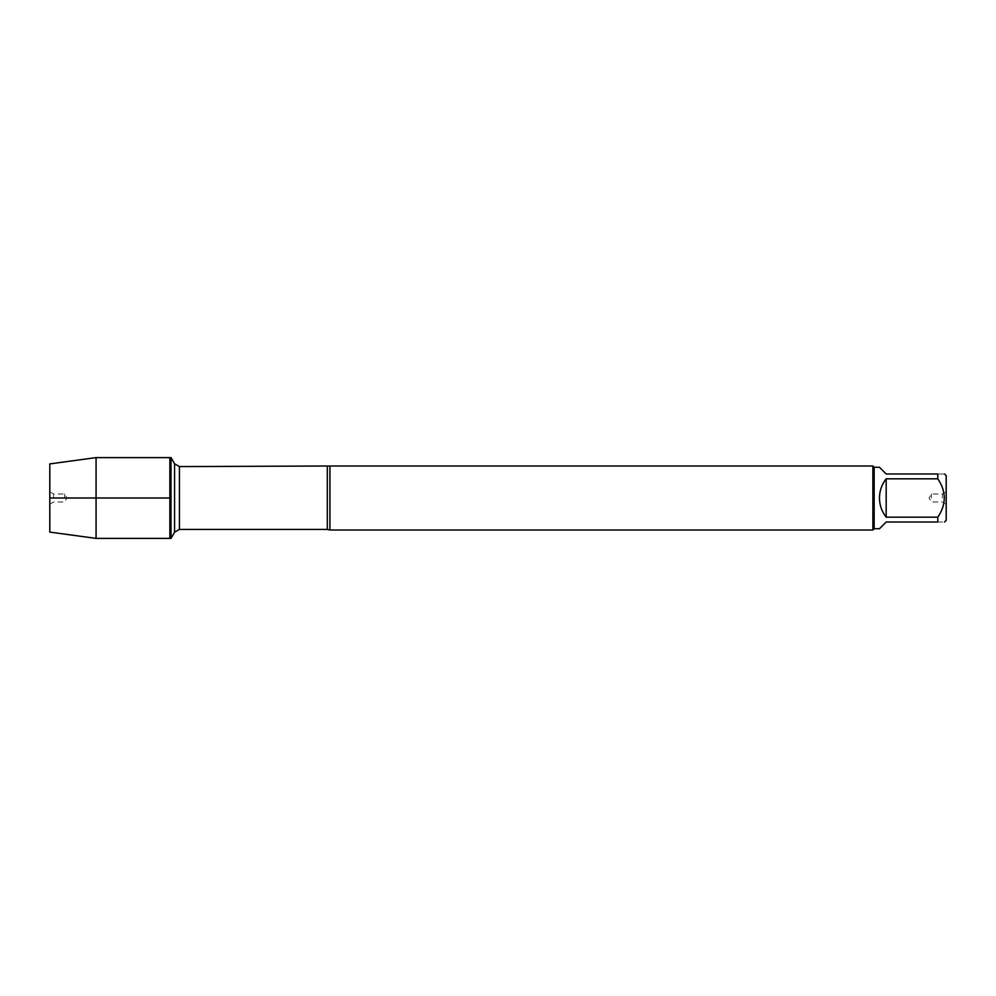 <?xml version="1.0" encoding="UTF-8"?>
<svg xmlns="http://www.w3.org/2000/svg" width="996" height="996" viewBox="0 0 996 996"><rect width="100%" height="100%" fill="white"/><g stroke="black" fill="none" stroke-linecap="round" stroke-linejoin="round"><path stroke-width="0.75" stroke-dasharray="4.98 3.74" d="M171.013 457.612L171.013 538.388M169.855 498L169.855 457.612L169.855 498M946.2 520.335L946.2 475.665M879.456 528.739L886.179 522.016L937.796 522.016C946.437 522.016 946.437 522.016 937.796 522.016L937.796 517.185C946.437 504.412 946.437 491.626 937.796 478.815L937.796 473.984C946.437 473.984 946.437 473.984 937.796 473.984L886.179 473.984L879.456 467.261M874.164 467.261L874.164 528.739M937.796 517.185L886.179 517.185C877.302 504.399 877.302 491.601 886.179 478.815L937.796 478.815M329.925 530.009L329.925 465.991M872.882 465.991L872.882 530.009M946.2 498L946.2 504.2L946.2 498M886.179 478.815L886.179 517.185M942.39 498L942.39 494.004L942.39 498M931.397 498L931.397 494.004L931.397 498M96.064 538.388L96.064 457.612M64.603 498L64.603 494.004L64.603 498M53.61 498L53.61 494.004L53.61 498M49.8 498L49.8 491.8L49.8 498M49.8 463.899L49.8 532.101M327.31 466.589L327.31 529.411M179.429 529.411L179.429 466.589M174.574 463.787L174.574 532.213M946.2 491.8L942.39 494.004L931.397 494.004L929.081 498L931.397 501.996L942.39 501.996L946.2 504.2M49.8 504.2L53.61 501.996L64.603 501.996L66.919 498L64.603 494.004L53.61 494.004L49.8 491.8"/><path stroke-width="1.49" d="M171.013 538.388L171.013 457.612L169.855 457.612L169.855 538.388L169.855 457.612L96.064 457.612L96.064 538.388L171.013 538.388L174.574 532.213L174.574 463.787L171.013 457.612M944.519 473.984L946.2 475.665L946.2 520.335L944.519 522.016M937.796 473.984C946.437 473.984 946.437 473.984 937.796 473.984L937.796 478.815C946.437 491.626 946.437 504.412 937.796 517.185L937.796 522.016C946.437 522.016 946.437 522.016 937.796 522.016L886.179 522.016L879.456 528.739L874.164 528.739L874.164 467.261L879.456 467.261L886.179 473.984L937.796 473.984M937.796 478.815L886.179 478.815C881.771 484.454 879.53 490.841 879.456 498C879.53 505.159 881.771 511.546 886.179 517.185L937.796 517.185M329.925 465.991L329.925 530.009L872.882 530.009L872.882 465.991L329.925 465.991L179.429 466.589L179.429 529.411L174.574 532.213M886.179 517.185L886.179 478.815M96.064 538.388L49.8 532.101L49.8 463.899L96.064 457.612M169.855 498L49.8 498L169.855 498M329.925 530.009L327.31 529.411L327.31 466.589M327.31 529.411L179.429 529.411M179.429 466.589L174.574 463.787M874.164 467.261L872.882 465.991M874.164 528.739L872.882 530.009"/></g></svg>
